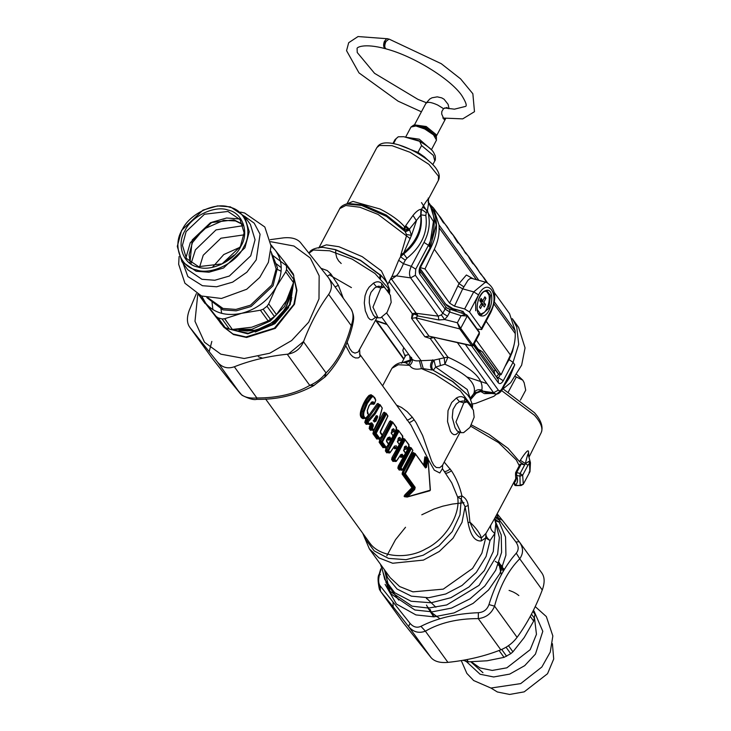 <?xml version="1.0" encoding="UTF-8"?>
<svg xmlns="http://www.w3.org/2000/svg" width="731" height="731" viewBox="0 0 731 731"><rect width="100%" height="100%" fill="white"/><g stroke="black" fill="none" stroke-linecap="round" stroke-linejoin="round"><path stroke-width="1.1" d="M290.225 297.535L291.897 297.846M303.603 341.45L287.575 354.709M262.648 358.181L258.317 356.755M288.718 307.468L274.911 323.696L255.201 332.066M227.624 323.011L224.865 318.634M291.897 287.667L291.148 301.154M470.727 426.2L498.579 442.639L516.296 459.927L519.284 465.738M519.193 541.68L515.931 542.037C518.8 546.176 518.919 549.895 516.278 553.184L519.723 558.795C523.634 553.203 523.451 547.501 519.193 541.68L502.352 520.253L519.193 541.68L542.027 573.268M541.735 572.876C544.732 576.978 544.915 582.689 542.265 589.99C535.448 607.954 527.051 623.735 517.091 637.341C512.87 642.942 507.451 647.099 500.826 649.813C484.772 656.182 467.136 660.358 447.929 662.368C440.144 663.072 434.543 661.528 431.135 657.726L403.421 622.931L380.586 591.352L379.91 585.531C378.375 583.247 378.256 579.528 379.563 574.383L380.851 569.76M542.265 589.99L519.723 558.795C508.264 570.335 499.867 586.116 494.549 606.145C491.579 613.473 486.161 617.631 478.284 618.618L478.357 612.706C456.162 613.592 437.028 618.134 420.937 626.33C416.962 628.112 413.317 627.107 410 623.305L379.91 585.531M500.826 649.813L478.284 618.618C457.588 618.563 439.952 622.739 425.387 631.173C418.836 633.603 413.234 632.059 408.592 626.531L410 623.305M447.929 662.368L425.387 631.173L420.937 626.33M517.091 637.341L494.549 606.145L488.948 604.583C487.175 609.59 483.648 612.295 478.357 612.706M516.278 553.184C504.682 566.233 495.572 583.365 488.948 604.583M496.769 514.487L499.565 520.335L515.931 542.037M495.207 517.429L499.565 520.335L499.218 522.172L495.134 520.618L495.81 522.93L494.869 533.402L490.044 540.538L485.704 537.934L481.236 540.94C474.903 541.497 470.508 535.421 468.068 522.72L465.08 506.693L461.224 499.136L459.982 514.871L452.251 531.556L438.975 545.829L423.158 555.249L406.007 559.699L388.508 558.365L374.254 550.936L365.619 539.359L364.12 535.339M494.777 518.937L499.218 522.172L505.55 537.057L505.925 555.112L499.794 573.68L488.555 589.972L473.131 603.367L453.997 612.943L433.903 616.845L415.93 614.917L396.385 604.007L385.1 584.352M494.978 520.39L501.238 534.964L501.594 552.362L495.691 570.253L484.863 585.951L469.996 598.863L451.557 608.082L432.204 611.847L414.879 609.992L391.514 594.257L388.764 590.438L412.12 606.173L428.503 608.064L446.732 604.948L479.052 585.348L497.61 554.345L499.374 537.568L494.96 520.353M380.348 574.621L379.563 574.383M373.843 420.334L373.194 420.809M376.419 415.939L374.318 418.836L373.833 421.303L374.336 421.997L375.99 421.138L377.763 416.771L376.894 415.555L376.419 415.939L377.763 416.771M212.429 358.61L189.822 327.333L217.536 362.137L240.079 393.333L229.205 379.965L211.944 357.971L189.822 327.333C186.816 323.23 186.643 317.528 189.292 310.218L196.374 293.597M270.634 241.687L293.963 246.027L310.255 257.952L319.155 275.797L318.99 298.897L308.692 322.197L291.642 340.545L269.766 353.219L244.209 358.501L220.826 354.17L204.497 342.236L194.994 321.293L197.763 294.337M270.26 239.658L283.628 237.849C291.413 237.146 297.014 238.69 300.423 242.482L328.137 277.287C332.285 282.979 332.468 288.681 328.667 294.401C318.698 308.007 310.31 323.787 303.493 341.752C300.423 348.943 295.004 353.1 287.228 354.224C268.021 356.235 250.395 360.42 234.331 366.77C227.688 369.064 222.096 367.519 217.536 362.137M328.137 277.287L350.962 308.857C355.367 317.318 352.945 320.973 353.347 321.302L352.397 325.935C347.38 345.991 338.325 362.932 325.231 376.767L313.544 385.749C296.064 395.233 277.131 399.756 256.736 399.327C253.959 400.204 249.033 398.843 241.97 395.243L229.205 379.965M391.186 302.332L387.001 312.521L380.65 317.793L378 317.811L372.956 307.148L380.824 287.996L383.775 287.091L385.228 288.169L390.409 295.333L391.186 302.332M350.679 308.482C353.603 312.448 353.777 318.159 351.209 325.597C345.882 345.626 337.494 361.406 326.035 372.947C321.731 378.43 316.313 382.587 309.77 385.42C295.205 393.845 277.57 398.029 256.873 397.966C248.988 398.559 243.386 397.015 240.079 393.333L240.289 393.589M494.448 518.846L485.969 533.383L485.704 537.934L481.893 553.193L472.555 568.435L443.269 589.14L412.951 591.863L399.665 586.554L390.126 577.618L369.383 548.917L379.106 557.963L392.675 563.254L423.441 560.092L439.276 551.476L453.037 538.217L462.01 522.327L465.08 506.693L468.205 505.514C467.676 501.183 465.583 497.985 461.928 495.92L461.224 499.136L457.624 497.043L451.74 482.844L442.419 468.644L439.797 472.975L434.269 470.134L428.238 459.525M481.236 540.94L481.382 537.989C477.471 536.792 473.651 531.501 469.914 522.117C476.219 528.093 480.039 533.383 481.382 537.989L485.969 533.383C485.594 535.814 486.956 538.199 490.044 540.538L486.069 556.455L476.329 572.364L462.01 585.494L445.764 593.974L428.585 597.739L411.37 596.149L397.088 589.04L387.805 577.974L384.707 570.125M374.071 421.056L374.336 421.997L374.071 421.056L375.99 421.138M374.665 418.699L373.934 420.371L374.966 420.654L376.52 416.871L377.561 417.3M425.14 467.228L425.515 467.95L425.488 466.871L426.529 467.301L427.973 458.483L430.239 490.19L407.615 496.76L414.715 489.505L415.181 487.376L405.312 473.725L415.647 454.289L425.515 467.95L426.529 467.301M414.002 453.156L413.536 452.507L412.549 453.11L402.534 471.952L402.096 474.035L411.964 487.687L405.001 494.704L405.751 495.581L405.531 496.641L407.121 497.08L406.865 495.892L413.856 488.747L414.715 489.505M407.615 496.76L407.121 497.08L407.615 496.76L406.865 495.892L405.751 495.581L412.814 488.454L411.964 487.687L412.878 487.358L412.814 488.454L413.856 488.747L415.181 487.376M409.068 445.197L408.629 445.572L409.068 445.197L405.175 439.815L394.841 459.242L396.239 461.179L400.743 454.728L402.151 454.189L404.051 456.811L405.769 453.567L403.877 450.945L404.462 446.888L406.025 445.974L404.947 446.568L406.838 449.19L407.505 448.925L406.838 449.19L407.925 448.596L409.068 445.197L408.693 444.475M400.396 454.91L401.127 454.664L403.028 457.286L404.051 456.811M397.646 442.328L398.231 438.271L399.802 437.348L398.715 437.951L400.615 440.574L401.694 439.971L402.836 436.571L398.578 430.477L397.911 430.742L387.668 450.981L389.066 452.909L390.007 452.553L394.521 446.111L396.796 448.66L397.819 448.185L399.537 444.951L397.326 441.487M394.795 446.011L394.173 446.294M391.414 433.702L391.999 429.645L393.57 428.731L392.492 429.325L394.384 431.948L395.462 431.354L396.604 427.955L392.346 421.851L391.679 422.125L381.445 442.356L385.328 447.737L386.27 447.381L388.572 444.302L386.681 441.679L386.672 439.669L387.942 437.668L388.673 437.421L390.564 440.035L391.588 439.569L390.564 440.035L391.588 439.569L393.305 436.325L391.094 432.862M388.572 437.394L387.942 437.668M382.34 435.685L380.449 433.063L380.44 431.043L387.878 415.884L386.114 413.234L385.456 413.499L375.277 432.633L375.213 433.739L379.097 439.112L382.34 435.685L382.094 434.717M372.563 429.7L371.439 430.02L373.733 430.038L372.792 430.395L371.394 427.544L372.17 426.21L373.139 426.767L373.313 424.949L371.768 422.81L369.383 424.017L368.004 422.098L375.14 413.956L380.193 405.248L382.212 408.035L379.014 419.311L373.733 430.038L372.353 428.119L373.139 426.767M378.165 403.951L380.129 404.736L382.286 408.145L379.106 419.42L373.861 430.13L371.604 430.13L370.05 428.101L371.083 425.908L372.17 426.21L372.344 425.332L373.313 424.949M370.041 423.267L371.768 422.81M366.067 418.141C363.855 417.502 363.179 415.372 364.038 411.754L367.41 403.256L371.714 397.326C373.486 395.992 374.82 396.896 375.707 400.021L374.418 403.667L373.386 401.931L372.134 401.84L369.054 405.531L367.209 410.557L368.488 414.806L366.067 418.141M463.81 402.836L466.762 401.931L468.215 403L473.396 410.173L474.163 417.173L469.978 427.361L463.628 432.633L460.987 432.651L455.943 421.988L463.81 402.836L459.415 401.621L456.181 404.097L453.001 409.524L452.242 417.556L455.047 427.726L457.167 430.961L459.698 432.076M468.205 505.514L469.914 522.117L468.068 522.72M209.203 351.556L211.835 341.414M383.775 287.091L378.347 286.168L374.701 287.913L370.992 292.354L369.493 296.786L369.256 302.716L370.626 309.332L373.422 315.207L374.948 316.797L376.721 317.236M375.816 317.208L371.905 319.94L369.996 319.429L368.25 317.693L365.326 310.839L364.285 302.936L365.043 295.79L366.752 290.929L369.036 287.237L373.45 283.171C376.684 281.243 379.462 281.353 381.774 283.482L381.609 286.497M351.995 325.834L351.209 325.597L328.667 294.401M324.665 377.233L326.035 372.947L303.493 341.752M314.074 385.356L309.77 385.42L287.228 354.224M256.654 398.98L256.873 397.966L234.331 366.77M490.803 525.251C490.008 528.157 491.36 530.87 494.869 533.402L493.297 551.485L484.324 570.6L469.028 586.938L450.844 597.711L431.144 602.783L411.069 601.247L394.703 592.722L384.762 579.464L381.317 565.438M402.534 471.952L403.402 472.692L403.009 473.697L412.878 487.358L414.239 487.732L404.371 474.081L414.614 453.841L415.272 453.576L415.647 454.289L414.614 453.841L415.272 453.576L415.647 454.289M427.681 458.41L426.913 458.191L427.681 458.41M429.517 490.784L430.239 490.19L429.517 490.784M402.096 474.035L405.312 473.725L403.402 472.692L413.582 453.558L414.614 453.841M407.706 449.154L398.285 466.095L400.168 469.777L401.529 470.152L402.187 469.887L401.529 470.152L400.131 468.224L400.195 467.127L410.374 447.993L411.407 448.441L412.805 450.369L402.47 469.795L401.072 467.867L411.407 448.441L411.032 447.719L411.407 448.441M410.374 447.993L409.342 447.701L399.163 466.835L401.072 467.867L397.847 468.178L399.245 470.106L400.88 469.677M412.43 449.647L412.805 450.369L412.43 449.647M404.81 439.103L404.142 439.368L405.175 439.815L404.81 439.103L405.175 439.815L404.81 439.103L404.142 439.368L393.963 458.501L393.899 459.598L395.297 461.526L396.239 461.179M401.483 440.537L392.063 457.469L394.841 459.242L392.538 459.223L393.936 461.151L395.297 461.526M398.943 431.199L398.578 430.477L397.911 430.742L398.943 431.199L388.609 450.625L390.007 452.553M392.711 422.573L392.346 421.851L391.679 422.125L392.711 422.573L382.386 441.999L386.27 447.381M380.038 438.755L376.154 433.382L386.489 413.947L386.114 413.234L385.456 413.499L386.489 413.947L386.114 413.234M369.347 426.657L372.353 428.119L369.128 428.43L370.124 425.351L369.365 424.291L367.565 423.898M367.912 423.943L369.383 424.017M367.547 424.172L366.167 424.327L367.09 423.998L365.701 422.079L366.24 420.955L368.004 422.098L367.063 422.454L367.209 421.22L374.263 413.216L379.252 404.663L380.193 405.248M375.442 399.546L375.707 400.021L375.442 399.546M374.418 403.667L373.258 404.033L374.418 403.667L373.258 404.033L372.381 402.562L371.503 402.626L369.109 405.732L367.382 410.475C367.327 413.234 367.556 414.331 368.086 413.746L368.552 414.998L365.29 418.625C362.878 417.894 362.101 415.537 362.969 411.544L366.441 402.653L370.973 396.504L373.002 395.91L371.695 395.553M368.086 413.746L368.488 414.806M466.762 401.931L463.015 400.972L459.415 401.621L456.436 398.002L451.712 402.479L448.021 410.621L447.536 421.586L450.451 431.308L452.06 433.52L453.978 434.707L456.034 434.461L458.803 432.048M456.436 398.002C459.708 396.065 462.495 396.193 464.815 398.377L464.596 401.337M343.314 298.275L338.362 285.3L330.933 274.043L327.223 270.543L321.092 268.341M330.933 274.043L327.25 276.163M373.45 283.171L376.428 286.79L380.824 287.996M444.229 462.102L451.484 470.782C456.4 478.385 459.881 486.773 461.928 495.92L457.624 497.043C460.85 514.386 445.435 539.606 425.99 548.78C407.331 559.791 380.083 557.186 370.087 543.425L265.627 399.035M413.91 453.202L413.536 452.507L413.582 453.558L413.91 453.202L412.549 453.11M426.091 457.971L427.973 458.483M407.121 497.08L405.879 496.806M409.68 447.345L408.309 447.262L409.296 446.65L409.771 447.299M400.168 469.777L399.245 470.106M403.539 438.682L403.064 438.033L403.11 439.084L404.142 439.368M403.448 438.719L402.077 438.637L403.064 438.033L403.448 438.719L392.538 459.223L391.624 459.552L393.013 461.489L394.649 461.06M404.746 447.217L406.838 449.19M400.643 455.185L401.949 456.985L403.028 457.286M397.308 430.056L396.842 429.408L396.878 430.458L397.911 430.742M396.321 429.234L397.216 430.102L386.315 450.607L387.704 452.535L389.066 452.909M397.216 430.102L395.846 430.02M398.514 438.591L400.615 440.574M394.411 446.559L395.718 448.359L396.796 448.66M391.076 421.44L390.61 420.791L390.646 421.842L391.679 422.125M390.984 421.476L389.614 421.394L390.61 420.791L390.984 421.476L380.083 441.981L383.967 447.363L385.328 447.737M392.282 429.974L394.384 431.948M388.188 437.942L389.486 439.742L390.564 440.035M384.844 412.814L384.378 412.165L384.424 413.216L385.456 413.499M384.753 412.86L383.382 412.777L384.378 412.165L384.753 412.86L373.852 433.355L377.735 438.737L379.097 439.112M370.599 423.139L372.344 425.332L371.074 424.985L371.083 425.908L370.124 425.351L371.074 424.985L370.078 423.615M366.167 424.327L364.778 422.408L365.454 420.078L366.24 420.955L378.466 404.152L378.091 403.466L378.557 404.115M377.196 403.777L378.466 404.152L378.091 403.466L377.196 403.777L365.454 420.078M364.997 418.561L363.992 418.26C361.479 417.511 360.748 415.171 361.808 411.224C363.956 404.453 366.624 399.446 369.804 396.184L371.686 395.553M372.993 403.704L372.381 403.795L371.723 402.489M377.05 317.546L358.172 352.031L354.964 353.128L352.141 351.876L349.738 348.614L347.07 342.062M359.679 350.213L359.954 356.646L358.3 357.925L355.476 357.952L352.89 356.719L350.377 354.233L345.635 345.571M427.525 457.844L411.105 425.314L359.451 353.831M363.992 418.26L363.225 418.717C360.511 417.885 359.689 415.309 360.758 410.996C362.914 403.923 365.683 398.724 369.054 395.389L371.065 394.713L372.536 395.782M372.572 404.015L371.22 404.142L370.818 403.247M391.725 431.263L392.465 432.295L393.607 431.729M387.567 438.929L388.481 440.19L389.861 439.696M397.956 439.888L398.697 440.912L399.839 440.354M393.79 447.546L394.703 448.816L396.092 448.313M404.179 448.505L404.928 449.538L406.07 448.971M400.021 456.171L400.935 457.432L402.324 456.939M425.597 457.295L425.013 456.701L424.757 457.378L425.798 457.88L424.446 466.588L425.488 466.871L426.913 458.191M405.001 494.704L404.097 496.258L405.056 496.943M395.252 431.911L385.831 448.852L388.609 450.625L385.392 450.936L386.781 452.864L388.417 452.434M389.614 421.394L379.599 440.226L382.386 441.999L379.161 442.31L383.044 447.692L384.68 447.262M383.382 412.777L373.367 431.61L376.154 433.382L372.929 433.693L376.821 439.075L378.448 438.646M373.258 404.033L371.22 404.142M460.027 432.386L442.456 465.4L439.733 467.694L436.27 467.502L433.876 465.327L431.61 461.078L422.655 435.512L416.113 422.637L412.284 417.182L407.158 411.663L401.575 407.487L396.522 405.138M432.094 336.964L430.248 338.517L444.192 357.806L433.958 360.136L419.384 360.758L421.421 368.607C415.729 369.959 411.8 368.872 409.643 365.354L405.586 362.704C410.265 361.288 412.238 359.506 411.507 357.349M419.384 360.758C415.665 361.233 413.116 360.529 411.736 358.647C412.942 360.858 412.247 363.088 409.643 365.354L398.294 364.742L391.944 368.269L382.596 385.858M386.626 313.051L420.91 360.484L423.286 368.643L421.421 368.607L435.046 374.373L460.329 390.783L472.071 406.573L472.189 408.51M432.715 359.816C430.038 363.855 429.828 367.264 432.085 370.032L423.286 368.643M433.264 370.334L452.498 381.5L467.612 394.923L452.9 381.545L433.264 370.334C431.025 367.547 431.263 364.148 433.958 360.136L435.649 367.044L433.264 370.334M470.362 399.848L474.145 392.739L477.279 392.218L481.83 390.043C477.973 389.12 475.351 390.116 473.98 393.031C476.731 383.611 467.045 374.016 444.905 364.23L435.649 367.044L467.21 389.486L470.59 399.336M477.279 392.218L473.076 394.548L470.033 398.368M411.845 358.857L408.638 364.595M411.58 358.455L410.228 360.027L409.689 355.842M405.833 362.759L410.228 360.027L401.867 362.795M444.192 357.806L444.905 364.23L447.92 357.157L444.192 357.806M408.72 354.498L406.162 355.248L405.349 356.161L401.566 363.27M480.002 391.003L483.008 391.158L481.83 390.043C483.904 379.371 472.601 368.406 447.92 357.157L433.73 337.53L430.248 338.517L424.866 336.744L429.051 336.178L472.29 346.001L473.286 345.535L479.317 334.195L479.317 332.696L472.756 345.041L471.751 345.553L472.29 345.991M428.412 202.761L428.604 203.044C436.051 216.102 435.996 230.183 428.439 245.269L415.72 269.182L415.363 275.304L442.794 313.27L441.332 314.906L438.262 316.148L416.231 313.307L412.266 313.626L411.562 318.323L415.738 317.766L429.051 336.178L471.751 345.553M390.619 278.913L391.597 279.215L416.231 313.307L416.04 314.75L412.266 313.626L389.166 281.654M390.948 278.31L392.209 278.776L390.217 279.671M406.948 258.262L405.276 260.199L400.551 256.755L400.862 254.772L403.768 252.844C416.515 241.458 422.162 228.748 420.7 214.704L420.992 209.285L421.54 209.304L420.955 214.85L425.817 215.508C428.101 231.891 421.814 246.146 406.948 258.262L403.75 253.904L403.768 252.844L411.489 235.364L409.323 229.232L420.955 214.85C423.03 229.863 417.291 242.884 403.75 253.904L400.551 256.755L398.486 260.647L392.373 275.578L387.558 284.67M400.862 254.772L406.399 236.186L406.482 234.496L404.152 229.232L409.323 229.232L405.011 230.987M341.213 263.507L338.636 260.903L336.763 257.696L335.693 253.237L335.767 249.847M491.917 393.47L484.406 393.634L480.742 391.496L476.119 393.251L470.682 399.501M460.731 328.402L459.717 328.904L460.731 328.402L473.286 345.535M416.99 313.453L417.766 315.956L415.738 317.766L459.717 328.904L471.705 345.489L472.71 344.986M441.332 314.906L444.622 319.52L438.856 319.95L417.766 315.956L416.04 314.75M479.317 332.696L467.255 316.002L460.685 328.347L457.359 322.746L444.622 319.52L447.536 316.231L442.794 313.27L445.033 309.067L449.766 312.027L447.536 316.231M459.671 328.831L457.359 322.746L461.115 315.673L467.255 316.002M391.834 276.629L396.293 275.852L392.209 278.776M480.797 391.56L483.063 391.231L486.078 392.711L495.463 393.918C497.729 394.53 500.004 393.095 502.298 389.641L514.752 364.723L509.562 377.607L505.084 384.405M398.697 260.254L403.421 263.69C401.081 269.492 398.697 273.54 396.293 275.852L410.612 277.881L438.262 316.148L438.856 319.95M472.381 403.996L475.616 403.393L493.873 396.312L510.649 382.706L521.642 365.144L525.05 347.919L518.617 327.415L512.294 318.661M512.632 319.136L516.762 327.15L518.708 344.356L513.034 362.338L503.266 380.723L498.524 377.763L497.144 378.567M465.345 344.484L498.341 390.144C499.474 391.323 500.708 390.82 502.042 388.636L514.752 364.723L513.034 362.338L509.068 359.643L504.902 366.734M466.963 315.125L467.255 315.993L466.616 314.814L465.51 314.485L461.115 315.673L449.766 312.027M496.568 377.105L496.185 376.575M495.252 375.277L493.964 371.083L479.71 351.355L477.48 349.683L477.124 350.195M409.753 229.954L405.376 231.736L386.507 216.403L361.671 205.438L346.266 204.022L348.34 203.529L363.042 204.881L386.142 214.987L404.152 229.232L404.499 226.61L409.323 229.232L405.687 225.705L412.997 215.417C416.149 211.561 418.808 209.514 420.992 209.285M412.997 215.417L416.46 220.799L411.489 235.364L406.482 234.496M410.292 238.717L378.091 214.43L359.954 207.248L345.736 205.493L339.76 208.609C339.285 209.742 339.924 206.069 346.275 204.022M445.8 307.504L445.069 309.003L449.83 311.899C450.259 309.734 449.2 308.464 446.641 308.089M493.324 372.609L495.271 369.831M503.266 380.723C501.475 383.629 499.812 384.314 498.295 382.779L498.259 379.444L473.487 345.16M445.069 309.003L419.886 274.262C418.708 272.069 418.872 269.328 420.38 266.029L419.932 271.073L446.193 307.395L447.281 308.308L466.195 314.622M419.886 274.262L419.923 271.037M420.645 267.025L430.422 248.641L430.157 247.645L436.215 224.837L430.002 204.771L428.768 203.072C428.083 203.108 428 201.71 428.53 198.887L438.39 180.347L438.499 176.226L428.914 164.356L410.146 152.322L392.081 145.688L379.462 145.46L376.83 147.616C377.498 147.863 378.548 138.662 399.903 145.231C416.122 150.485 431.911 161.606 436.599 169.217C439.386 173.274 439.989 176.984 438.39 180.347M404.956 229.607L404.965 226.948L405.687 225.705M428.192 198.074L428.393 198.978C427.169 199.846 425.278 202.56 422.71 207.12L421.54 209.304L426.283 212.776L425.817 215.508M428.393 198.978L428.604 203.044L427.443 210.592L426.283 212.776M422.71 207.12L427.443 210.592C430.696 221.027 429.545 231.626 424.007 242.4L411.288 266.322C409.177 270.936 408.949 274.792 410.612 277.881L415.363 275.304M449.867 307.523L453.814 310.09L457.387 310.035M379.882 277.743L379.974 274.399M392.976 143.468L394.959 139.722L398.276 136.779L403.786 136.706L419.704 141.321L421.577 145.533L433.346 155.411L434.79 160.902C435.429 160.454 435.566 158.764 435.228 155.84C433.145 151.591 433.501 149.745 419.704 141.321M398.276 136.779L396.22 138.534L393.543 143.568M428.448 160.674L424.446 156.909L417.94 152.368L421.577 145.533M417.94 152.368L398.706 144.857M481.409 328.548L481.674 329.553L490.766 312.484L490.51 311.479L481.409 328.548L469.476 311.954L464.624 308.957L454.481 306.161L449.629 303.155L459.022 283.582L466.387 275.002L473.121 278.758M454.481 306.161L462.696 288.846L457.752 286.022M476.192 340.07L501.119 374.711L497.921 373.523L482.25 351.748L498.679 374.034M477.151 329.032L481.674 329.553M429.444 204.004L433.446 207.951L439.039 225.002L439.13 227.798C439.313 234.916 437.714 242.071 434.333 249.262L425.003 268.935L449.629 303.155M425.003 268.935L420.352 267.647M464.624 308.957L473.715 291.888L462.696 288.846L467.877 280.366L469.996 278.557L471.714 278.365L486.636 282.495L485.329 282.285L473.715 291.888L478.567 294.885L475.643 301.985L475.735 310.757M479.783 314.522L483.721 312.704M488.728 294.593L486.307 291.039M474.218 343.78L478.147 349.254L482.25 351.748M462.842 311.516L465.245 314.303M420.06 268.533L445.691 304.142L453.33 308.921C446.458 306.252 448.916 306.718 446.623 305.394L419.969 268.944M429.636 203.638L428.576 202.77M486.115 321.22L510.457 355.038C513.838 347.846 515.437 340.692 515.254 333.574L515.163 330.777L509.571 313.727L494.311 292.528M510.457 355.038L501.119 374.711M484.041 277.917L485.832 280.75M440.482 217.756C439.304 216.056 439.157 215.947 440.035 217.418L442.748 221.785C443.945 223.494 444.137 223.567 443.342 222.005M450.214 231.7L447.098 226.601L450.25 231.672M446.933 226.72L447.198 227.35M450.771 232.019L453.723 235.775M454.892 237.776C453.713 236.076 453.558 235.967 454.444 237.438L457.158 241.806C458.346 243.505 458.547 243.578 457.752 242.025M458.026 242.116L461.243 246.228M465.501 253.282L461.828 247.06L465.665 253.154M461.663 247.188L461.919 247.809M466.186 253.611L469 257.02L465.492 252.487M469.841 258.555C468.662 256.855 468.516 256.745 469.403 258.217L472.116 262.593C473.304 264.293 473.505 264.366 472.701 262.813M476.393 267.327L472.984 262.895M479.874 272.919L476.758 267.811L479.911 272.891M476.603 267.939L476.859 268.569M486.398 282.422L484.616 279.014L486.709 282.513M484.891 279.47C483.712 277.771 483.566 277.661 484.452 279.141M483.831 277.616L483.447 277.086L483.831 277.616M483.292 277.213L481.72 275.13M481.82 275.057L481.391 274.582M436.809 212.822L440.309 217.162M440.93 218.021L441.25 218.478M441.36 219.145L440.574 217.737M443.132 221.438L440.683 217.966M441.524 219.026L443.023 221.21M442.748 221.785L440.199 217.29C439.322 215.819 439.468 215.928 440.647 217.628C439.468 215.928 439.322 215.819 440.199 217.29L440.035 217.418M440.647 217.628L443.507 221.886C444.311 223.421 444.119 223.348 442.913 221.657C444.119 223.348 444.311 223.421 443.507 221.886M444.009 222.827L447.08 226.573M448.295 228.611L447.217 226.765L447.911 228.236M447.564 227.597L451.539 233.518M448.386 228.904L447.728 227.478M448.551 228.776L448.953 229.79M448.852 229.424L447.838 227.889M452.964 235.08L450.296 231.526M455.294 238.306L453.585 235.958M455.45 238.187L455.057 237.73M454.682 237.109L455.678 238.845M455.769 239.165L454.984 237.758M457.542 241.458L455.093 237.986M455.934 239.046L457.524 241.413M457.158 241.806L454.609 237.31C453.723 235.839 453.869 235.949 455.047 237.648C453.869 235.949 453.723 235.839 454.609 237.31L454.444 237.438M455.047 237.648L457.908 241.897C458.721 243.441 458.52 243.368 457.323 241.678C458.52 243.368 458.721 243.441 457.908 241.897M460.484 245.525L457.816 241.979M462.814 248.759L461.106 246.411M462.979 248.641L462.577 248.184M462.202 247.553L463.198 249.298M461.828 247.06L462.632 248.704M462.294 248.065L466.268 253.986M463.116 249.362L462.449 247.937M463.271 249.234L463.673 250.249M463.573 249.883L462.568 248.348M470.188 259.012L470.581 259.56M470.015 258.518L469.11 257.184M470.727 259.953L469.932 258.536M472.491 262.246L470.051 258.765M470.892 259.825L472.482 262.201M472.116 262.593L469.567 258.098C468.681 256.618 468.827 256.736 470.006 258.427C468.827 256.736 468.681 256.618 469.567 258.098L469.403 258.217M470.006 258.427L472.866 262.685C473.679 264.22 473.478 264.147 472.281 262.466C473.478 264.147 473.679 264.22 472.866 262.685M473.688 264.046L476.722 268.085M476.347 267.564L475.771 266.413M477.69 269.437L478.083 269.986M477.517 268.944L476.612 267.61M476.758 267.811L477.571 269.456M477.224 268.816L481.199 274.737M478.047 270.123L477.389 268.688M478.211 269.995L478.613 271.009M478.513 270.634L477.507 269.109M485.777 280.868L484.982 279.461M486.572 281.864L485.101 279.69M485.941 280.741L487.431 282.924M485.055 279.343C483.876 277.643 483.73 277.533 484.616 279.014C483.73 277.533 483.876 277.643 485.055 279.343L487.403 282.742M478.577 313.663L480.194 314.047C488.08 315.326 493.352 291.331 485.192 291.303L485.037 291.294M480.486 308.519L482.579 304.589L484.297 306.974L485.567 304.58L483.849 302.205L485.941 298.275L484.891 296.823L482.807 300.752L481.08 298.376L479.81 300.761L481.528 303.146L479.445 307.075L480.486 308.519M485.567 304.58L482.88 303.84L482.497 304.571M481.345 302.89L482.88 303.84M483.849 302.205L480.103 301.163M482.579 304.589L480.998 304.16M485.941 298.275L484.351 297.837M482.807 300.752L480.203 300.03M516.826 374.546L522.802 380.193L524.036 382.477M515.501 376.547L522.802 380.193L524.182 382.861L525.717 390.153L520.417 400.113M508.292 392.044L516.26 377.068M520.134 485.192L519.96 476.237L516.525 475.296C518.224 479.618 517.831 482.944 515.318 485.256L521.066 485.53L523.268 484.269L529.975 471.65L529.034 472.189L529.893 471.824L529.472 463.253L530.057 461.444L530.459 462.732L528.248 454.49L530.057 461.444L528.915 461.398L529.472 463.253L527.946 465.254L525.406 463.555L528.915 461.398M471.44 424.921L489.076 434.424L507.999 448.331L519.613 461.727L524.602 464.943L521.23 464.011L520.17 464.368M528.906 456.921L528.522 452.041C528.595 448.98 525.863 451.731 520.326 460.292L525.406 463.555L520.116 473.496L516.68 472.546L521.23 464.011M528.522 452.041L528.248 454.49C528.211 452.69 527.252 455.66 525.37 463.417L524.602 464.943M515.629 472.911L516.68 472.546L516.525 475.296L515.529 474.346L515.867 480.742L514.414 482.588C514.039 484.763 514.651 485.768 516.26 485.594L515.318 485.256L514.469 482.524L516.397 478.896M405.595 137.209L419.283 139.192L431.062 149.462M407.88 137.839L418.644 140.626L424.282 144.025M445.572 118.541L444.11 119.5L441.67 113.972L441.844 111.487L443.543 108.663L446.924 107.521L448.24 108.581M498.853 562.961L501.302 570.509M440.007 618.792L430.641 611.893M428.677 609.261L426.484 605.058M430.769 611.893L436.635 616.662M501.356 574.767L498.78 563.172M426.63 597.839L426.639 598.744M428.256 607.406L429.654 610.577M429.81 610.878L430.395 611.893M430.824 612.578L434.296 616.827M503.293 571.331L499.09 562.285M430.166 609.398L431.18 612.322M431.308 612.642L432.176 614.46M432.332 614.762L433.346 616.461M495.252 561.344L498.99 563.665M499.282 563.875L500.872 565.164M501.137 565.392L502.59 566.772M502.398 566.488L500.963 565.09M500.708 564.862L499.136 563.564M498.103 564.917L499.849 565.904M500.159 566.096L501.895 567.274M502.179 567.484L503.769 568.773M490.958 688.054L497.363 691.974L509.617 694.45L524.2 691.855L547.546 673.708L553.714 658.996L552.408 643.655M533.502 610.102L535.001 614.287L533.676 621.112L524.145 637.642L512.924 651.824L510.731 653.697L504.052 657.361L487.093 660.778L468.434 661.847L462.97 660.276M426.155 597.857L435.886 607.223M504.015 570.098L502.946 569.376M223.229 326.483L232.97 333.994L245.954 336.954L274.454 328.146L293.844 304.416L296.585 290.563L293.953 277.78M293.944 277.552L296.941 290.308L294.474 304.251L275.285 328.374L246.594 337.475L233.481 334.56L223.659 327.013M272.626 255.366L286.451 265.7M291.559 288.672L284.56 306.417L270.296 321L251.967 329.252L233.628 329.416M212.895 309.661L212.045 302.506M198.594 266.66L222.078 263.864L240.398 246.548L244.117 232.769L240.115 219.656L227.944 211.46L204.461 214.247L186.14 231.563L182.43 245.342L186.423 258.454L198.594 266.66M197.754 266.998C183.234 264.448 176.171 244.547 184.906 230.804C191.147 216.376 214.859 204.963 228.026 210.062C242.546 212.611 249.609 232.513 240.874 246.256C234.633 260.684 210.921 272.096 197.754 266.998M230.393 206.855L244.593 216.422L249.253 231.727L244.922 247.791L223.549 268.003L209.002 272.215L196.146 271.256L181.946 261.689L177.286 246.384L181.617 230.32L202.999 210.108L217.536 205.904L230.393 206.855M229.552 207.202C215.06 201.592 188.964 214.146 182.092 230.027C172.479 245.15 180.246 267.053 196.228 269.858C210.72 275.468 236.826 262.913 243.688 247.032C253.31 231.91 245.534 210.007 229.552 207.202M205.064 303.539L198.777 294.84L223.805 327.077L229.488 329.197L222.087 318.954L224.636 318.725L241.669 313.307C257.01 309.167 268.579 300.295 276.373 286.68C283.199 272.8 282.815 260.629 275.24 250.166L271.046 245.945M201.683 296.073L205.84 303.411L216.056 316.359L218.121 317.857L222.087 318.954M240.006 247.27L223.777 254.552L212.675 267.016M234.203 255.064L221.904 263.955M220.013 322.453L220.899 323.55M226.446 328.393L248.156 333.254L272.17 324.326L289.513 304.763L293.707 281.636M293.844 280.896L290.216 304.626L272.544 324.856L247.818 333.839L225.806 328.192M221.466 324.235L220.762 323.404M199.06 294.977L205.84 303.411C214.357 313.16 226.299 316.459 241.669 313.307L260.4 310.236L263.16 309.213L267.007 306.262L268.706 303.868L276.373 286.68L285.73 271.85L286.552 269.492L286.433 265.454L285.455 263.114L270.982 244.848M285.583 263.279L293.277 273.924L285.583 263.279M293.204 273.823L293.825 275.688L286.433 265.454M293.825 275.688L293.478 282.568L286.433 300.615L276.455 314.586L274.408 316.496L267.007 306.262M274.408 316.496L268.149 320.955L251.729 327.232L232.376 329.443L229.488 329.197M239.019 330.257L255.905 330.311L272.809 322.462L285.547 308.564L290.929 291.934M281.271 267.683L275.642 263.315M281.133 271.228L276.144 268.816M220.817 307.76L221.648 313.38M240.398 330.348L247.005 331.024L254.69 330.238L262.438 327.881L269.849 324.043L276.574 318.926L282.276 312.767L286.671 305.85L289.54 298.504L290.554 293.387M442.785 118.047L462.714 118.879L474.483 111.688L472.856 93.751L460.585 78.866L441.259 63.688L389.011 39.063L385.977 41.475C384.342 45.249 384.387 47.725 386.123 48.904C413.673 56.141 450.561 79.112 461.727 95.405C465.702 101.801 467.036 105.447 465.72 106.361L454.426 109.175L444.576 107.95M426.301 102.687L417.922 99.352L374.546 73.319L357.24 52.513L357.094 48.602C356.317 47.616 363.535 42.809 385.475 48.721C382.121 48.173 384.57 37.701 388.024 38.789L358.035 36.55L348.696 42.7L346.549 50.658L359.003 72.899L398.048 101.143L421.421 111.806M384.506 41.073C383.099 44.92 383.382 47.469 385.374 48.694M403.421 622.931L380.878 591.735L393.177 606.876L408.592 626.531L431.135 657.726M385.822 582.187L398.76 600.087M386.827 555.816L395.498 539.697L405.522 527.27M393.177 606.876L393.031 602.572M502.352 520.253L495.664 516.561M376.127 416.341L376.593 415.966L376.127 416.341M376.52 416.871L376.712 416.341L375.707 416.067M403.877 450.945L403.558 450.104M402.151 454.189L401.027 454.636M406.025 445.974L407.925 448.596M395.919 445.563L397.819 448.185M399.802 437.348L401.694 439.971L401.273 440.3L401.694 439.971M386.681 441.679L386.434 440.72M389.696 436.946L391.588 439.569M393.57 428.731L395.462 431.354L395.042 431.683L395.462 431.354M380.449 433.063L380.202 432.094M421.787 514.788L434.031 509.041L442.767 506.181L452.325 504.07L463.984 502.672M381.838 283.546L386.589 290.125M229.397 380.211L211.944 357.971M373.578 420.362L373.833 421.303M401.529 470.152L402.47 469.795M405.769 453.567L405.449 452.727M402.836 436.571L402.397 436.955L402.461 435.859M399.537 444.951L399.217 444.101M396.604 427.955L396.165 428.329L396.229 427.233M393.305 436.325L392.986 435.484M388.572 444.302L388.325 443.342M387.878 415.884L387.448 416.259L387.512 415.162M381.838 407.313L382.212 408.035L381.838 407.313M372.792 430.395L373.733 430.038M368.442 424.373L367.063 422.454L364.778 422.408M379.252 404.663L378.146 404.362M369.054 395.389L371.714 397.326M371.037 402.708L371.714 402.096M360.758 410.996L364.038 411.754M464.825 398.386L469.576 404.965M338.362 285.3L335.09 286.89M450.25 469.01C446.961 471.248 444.941 471.998 444.183 471.248M324.39 247.617L335.474 249.609L360.547 260.318L381.28 275.697L384.808 279.745L382.03 276.592L360.748 260.675L334.844 249.591L324.39 247.617C322.152 246.914 310.876 247.818 309.14 253.09L313.38 250.02L329.681 250.779L352.241 259.185L374.985 273.476L388.106 288.06L389.331 293.844M364.467 418.05L363.225 418.717M372.353 429.627L370.516 430.349L369.128 428.43M373.367 431.61L372.929 433.693M379.599 440.226L379.161 442.31M385.831 448.852L385.392 450.936M392.063 457.469L391.624 459.552M398.285 466.095L397.847 468.178M424.738 457.597L423.688 465.007M451.484 470.782C448.231 472.866 446.239 473.587 445.517 472.957M404.928 449.538L405.997 448.962M400.935 457.432L401.949 456.985M393.013 461.489L393.936 461.151M398.697 440.912L399.775 440.336M394.703 448.816L395.718 448.359M386.781 452.864L387.704 452.535M392.465 432.295L393.543 431.719M388.481 440.19L389.486 439.742M383.044 447.692L383.967 447.363M376.821 439.075L377.735 438.737M371.439 430.02L370.516 430.349M414.194 419.749C411.114 421.933 409.333 422.801 408.848 422.354M412.284 417.182C409.132 419.612 407.277 420.489 406.71 419.813M439.23 358.82L440.418 365.491M470.481 406.134L471.248 403.987M351.428 287.603L329.553 275.011M387.457 291.249L388.444 288.8M387.795 284.158L381.408 270.899L362.201 256.645L338.956 246.722L326.382 244.848L319.063 247.608M411.562 318.323L424.866 336.744M483.008 391.158L493.589 392.721L495.463 393.918M403.759 347.636L402.827 350.478L405.166 356.509M375.524 320.416L386.827 324.198M457.496 342.766L493.589 392.721L498.341 390.144M514.24 344.082L512.504 351.584L509.068 359.643L508.401 359.36M376.648 321.092L403.923 358.839M415.72 269.182L411.288 266.322L403.421 263.69L405.276 260.199M502.042 388.636L502.298 389.641M500.278 374.473L498.524 377.763L496.687 376.94M467.292 316.057L467.008 315.189L467.292 316.057M498.971 374.117L496.239 376.629M420.38 266.029L430.157 247.645L428.439 245.269L424.007 242.4M498.295 382.779L471.614 345.845M478.796 352.506L480.642 350.46M415.482 312.274L414.44 313.983M404.499 226.61C398.852 220.259 390.683 214.384 380.01 209.002L352.982 201.418L346.969 203.848M477.48 349.683L475.543 348.23M429.472 246.703L433.446 221.52L421.513 202.578M476.429 347.408L475.643 348.139M411.672 318.277L413.901 313.243M474.821 345.169L474.026 345.909M394.959 139.722L396.22 138.534M452.973 308.646L463.207 311.47M474.053 344.091L477.398 348.742L483.008 352.26M463.737 286.799L459.022 283.582L434.333 249.262M469.476 311.954L478.567 294.885C487.586 276.766 500.26 294.374 490.51 311.479M481.72 315.956C492.018 317.373 496.413 285.529 485.192 290.801C476.904 293.588 473.807 316.066 481.72 315.956M481.226 314.97L488.747 308.427L490.528 295.498L487.138 291.139L484.836 291.367C482.844 290.965 475.936 300.505 477.325 309.606L481.226 314.97M445.691 304.142L444.932 303.63M439.13 227.798L476.466 279.681M493.9 303.913L515.254 333.574M439.039 225.002L478.869 280.348M494.302 301.793L515.163 330.777M501.959 390.857L534.562 415.336C540.145 421.741 542.539 426.995 541.753 431.098L541.232 432.588C543.398 426.895 541.141 420.27 534.48 412.713L503.732 389.422M466.908 376.968L487.029 383.638M520.326 460.292L519.613 461.727M516.397 478.86L514.386 482.688M520.554 485.009L523.286 484.251L522.427 484.616L523.286 484.251L529.893 471.824M523.286 484.251L522.665 475.196L527.946 465.254M522.665 475.196L520.116 473.496L519.96 476.237L522.665 475.196M405.568 137.254L411.005 127.03L415.884 125.97L424.72 128.967L433.483 134.842L436.498 140.087L431.4 149.809M411.005 127.03L413.691 125.102L425.314 127.962L436.444 137.2L436.352 140.507M436.444 137.2L435.95 135.92L425.634 127.532L413.691 125.102M436.151 136.551L436.069 134.522L426.228 126.527L414.477 124.864L425.908 103.363L429.718 99.06L432.021 97.79L437.248 96.848L441.743 97.881L444.073 99.233L448.094 104.332L449.062 108.7M425.771 103.756C426.922 101.536 430.888 101.956 437.668 105.026L443.543 108.663M513.043 591.918L510.384 590.858M509.918 590.694L509.068 590.429M518.864 595.555L516.424 593.773M516.004 593.508L513.491 592.128M464.688 659.974L465.729 661.409M482.972 672.712L470.81 661.829M534.105 611.217L542.804 631.31L535.448 654.099L524.703 665.658L509.699 674.101L493.617 676.97L480.103 674.238L466.442 661.628M534.562 618.49L536.463 634.316L530.185 649.685L506.839 667.832L492.255 670.428L480.002 667.951L471.285 661.82M531.455 614.131L534.571 618.435M530.258 616.379L533.676 621.112M508.484 645.683L512.924 651.824M506.062 647.246L510.731 653.697M533.347 610.422L534.608 612.158M532.881 611.354L535.001 614.287M466.798 659.581L468.434 661.847M501.713 649.457L506.629 656.264M499.081 650.48L504.052 657.361M270.899 251.327L277.469 267.738L273.047 285.766L251.089 306.517L236.159 310.839L222.955 309.862L206.836 297.618M208.107 297.892L223.037 308.464L235.894 309.423L250.431 305.211L271.813 285.008L276.144 268.935L271.484 253.63M225.523 328.1L218.121 317.857M244.008 234.852L220.917 238.224L203.236 255.229L199.636 266.916M243.121 225.696L216.038 229.89L195.433 249.819L191.22 263.197M239.585 218.971L226.592 218.002L211.889 222.261L190.288 242.692L185.939 257.76M242.61 224.243L234.011 219.857L210.537 222.644L192.207 239.969L189.996 262.265M181.946 261.689L187.757 269.73L201.957 279.297L214.813 280.247L229.351 276.044L250.733 255.832L255.064 239.759L250.404 224.463L244.593 216.422M181.654 259.432L187.867 276.565L202.441 285.711L216.623 286.771L232.659 282.129L246.831 272.234L256.234 259.843L260.072 234.231L254.205 223.174L244.41 216.175M293.478 282.568L285.73 271.85M293.953 279.735L286.552 269.492M276.455 314.586L268.706 303.868M268.149 320.955L260.4 310.236M270.561 319.447L263.16 309.213M232.376 329.443L224.636 318.725M223.805 327.077L216.056 316.359M519.156 541.644L519.613 542.247M502.261 520.125L497.144 513.774M390.226 592.348L384.433 569.751M380.586 591.352L379.398 589.323C377.717 581.255 377.644 576.247 379.161 574.274L380.75 568.855M376.62 415.82L374.309 419.128L373.87 420.563L374.373 421.257M403.165 457.387L404.097 457.003L405.824 453.768L403.859 450.305L404.819 446.467M394.585 460.877L394.073 461.261L396.303 461.362L400.981 454.554M396.038 448.121L395.727 448.469L396.942 448.77L397.874 448.386L399.592 445.152L397.627 441.688L398.587 437.851M389.175 453.001L390.071 452.736L394.749 445.928M391.642 439.76L393.36 436.526L391.396 433.063L392.355 429.225M385.438 447.829L386.334 447.564L388.627 444.494L386.736 440.93L388.526 437.312M382.395 434.918L380.504 432.304L380.824 431.089L387.933 416.085L385.931 413.116M369.365 424.291L370.635 423.085M380.531 564.341L388.764 590.438M378 317.811L375.423 317.071M494.951 517.776L494.786 519.467M425.442 467.438L415.089 453.458M406.948 497.098L429.874 490.766L430.385 490.053L428.01 458.428L427.434 457.816M401.63 470.252L402.534 469.978L412.851 450.57L411.334 447.92L409.378 447.144M407.971 448.797L408.995 444.686L404.618 438.984M407.012 449.309L407.962 448.834M400.78 440.683L401.739 440.172L402.763 436.06L398.386 430.358M394.548 432.067L395.517 431.555L396.531 427.434L392.648 422.061L390.683 421.275M389.65 439.852L391.633 439.77M379.206 439.212L380.102 438.938L382.404 435.868L382.404 434.927M372.527 403.814L373.486 404.362L374.464 403.868L375.761 400.213L373.002 395.91M460.987 432.651L458.191 432.058M362.887 533.63L369.383 548.917M494.311 519.111L516.378 477.599M415.126 453.467L413.618 453.001M427.434 457.807L425.469 457.213L425.762 457.971M401.675 470.261L400.305 469.887L400.816 469.494M404.663 438.993L403.146 438.518M406.984 449.3L406.016 448.77M403.174 457.387L401.959 457.085L402.269 456.738M398.432 430.367L396.915 429.901M400.752 440.674L399.784 440.144M389.212 453.019L387.841 452.644L388.353 452.251M394.53 432.058L393.552 431.528M385.475 447.847L384.104 447.473L384.616 447.08M385.968 413.125L384.451 412.659M379.243 439.221L377.872 438.847L378.384 438.463M371.604 430.13L372.234 429.526M442.666 465.053L442.419 468.644M467.612 394.923L469.942 398.203L472.573 405.166L472.345 408.711M391.935 368.278C395.745 363.718 400.296 361.863 405.586 362.704M411.864 358.848L381.874 317.336M384.808 279.745L387.046 282.888L389.769 289.979L389.413 293.963M318.762 248.092L339.76 208.609M405.65 355.074L405.349 356.161M375.387 320.662L387.11 324.582M467.219 315.299L479.335 332.057M479.326 332.048L479.317 334.195M467.228 315.308L466.204 314.632M403.722 359.213L376.017 320.872M430.002 204.771C438.49 217.82 438.627 232.449 430.422 248.641M346.695 204.287L376.83 147.616M380.632 275.039L380.577 278.41M432.807 164.639L434.79 160.902M490.766 312.484C497.181 298.33 495.801 288.334 486.636 282.495M462.476 311.443L461.681 313.115M477.398 348.742L478.513 349.528M464.733 314.138L462.869 311.552M453.339 308.921L462.915 311.561M433.446 207.951L439.459 216.312M443.626 222.096L446.586 226.217M483.401 277.369L480.441 273.248M483.566 277.25L484.16 278.072M468.251 255.969L469.22 257.659M523.953 382.249L524.182 382.861M529.975 471.65L530.459 462.732M528.988 457.231L541.232 432.588M520.161 464.075L515.62 472.619L515.529 474.346M516.26 485.594L521.066 485.53M445.691 118.559L436.197 136.414M535.202 606.584L546.34 616.58L552.846 635.97L550.26 652.089L541.854 667.019L520.691 683.613L490.912 688.045L473.651 680.534L466.862 673.397L461.261 660.559M242.692 224.463L235.51 220.954L223.704 220.323L203.684 229.105L192.436 242.619L189.101 254.717L190.179 262.411M179.104 256.49L178.666 264.266L184.925 283.226L201.5 296L221.447 298.476L246.722 289.248L259.752 277.424L268.387 262.338L271.046 246.009L264.823 227.003L244.62 212.995L240.554 212.091M289.54 296.585L291.587 299.418"/></g></svg>
